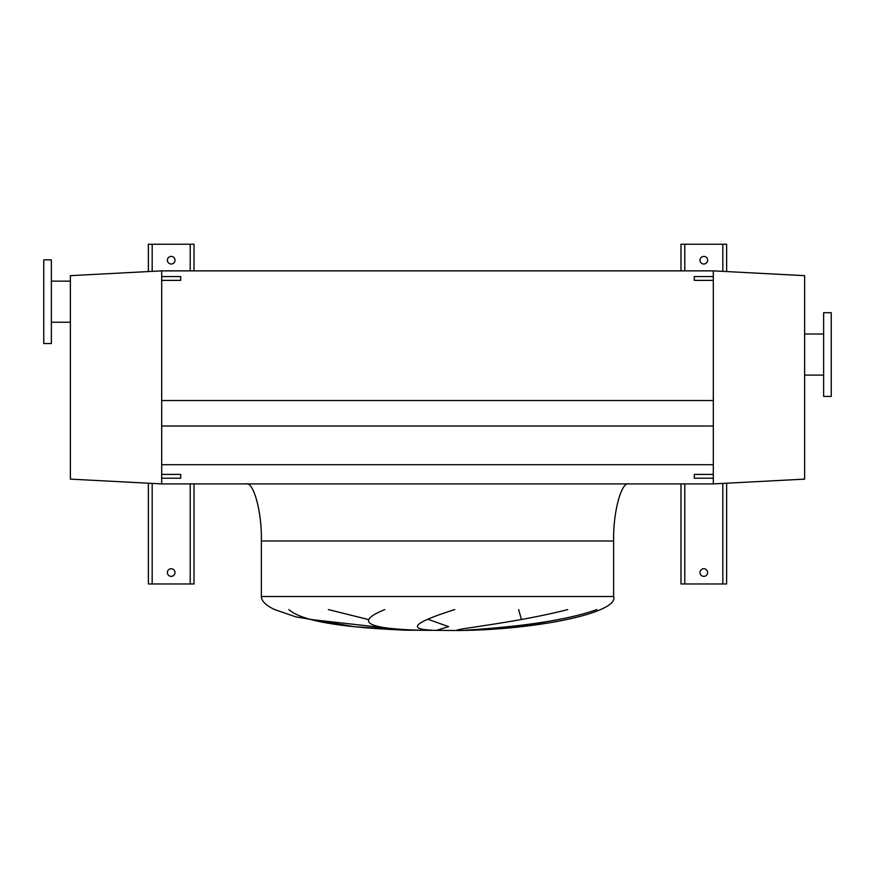 <?xml version="1.0" encoding="UTF-8"?>
<svg xmlns="http://www.w3.org/2000/svg" width="875" height="875" viewBox="0 0 875 875"><rect width="100%" height="100%" fill="white"/><g stroke="black" fill="none" stroke-linecap="round" stroke-linejoin="round"><path stroke-width="1.31" d="M831.25 396.408L831.25 312.714L823.637 312.714L823.637 396.408L831.25 396.408M823.637 334.02L804.617 334.02M823.637 375.112L804.617 375.112M804.617 479.128L804.617 275.658L713.311 270.867L713.311 276.577L694.291 276.577L694.291 280.383L713.311 280.383L713.311 474.403L694.291 474.403L694.291 478.209L713.311 478.209L713.311 483.908L804.617 479.128M43.75 259.842L43.75 343.536L51.363 343.536L51.363 259.842L43.75 259.842M51.363 322.23L70.383 322.23M51.363 281.138L70.383 281.138M161.689 270.867L70.383 275.658L70.383 479.128L161.689 483.908L161.689 280.383L161.689 400.542L713.311 400.542L713.311 270.867L161.689 270.867L161.689 276.577L161.689 270.867M628.863 483.908C621.327 481.359 612.959 512.75 613.637 540.98L613.637 596.52C619.555 612.216 539.328 629.792 458.434 630.514L405.147 630.175L354.648 626.741L295.805 616.864L274.673 609.58C265.847 605.402 261.406 601.048 261.363 596.52L261.363 540.98C262.041 512.75 253.673 481.359 246.137 483.908M328.333 609.58L368.156 619.478M436.931 630.175L448.623 626.653L428.477 619.478M518.656 609.58L521.445 619.478M468.092 630.175L519.805 626.653L558.731 619.478M288.87 609.58C304.062 623.438 357.317 628.075 405.464 630.175L310.691 619.478M454.814 609.58C414.4 622.322 406.755 629.18 431.878 630.175M418.939 630.175C366.286 628.644 354.889 621.786 384.77 609.58M596.827 609.58C558.009 623.438 497.328 628.075 466.069 630.175M456.969 630.175C459.747 628.403 519.63 622.027 567.711 609.58M161.689 483.908L713.311 483.908M161.689 464.702L713.311 464.702M161.689 426.027L713.311 426.027M707.613 572.556A3.806 3.806 0 0 0 703.806 568.75A3.806 3.806 0 0 0 700 572.556A3.806 3.806 0 0 0 703.806 576.363A3.806 3.806 0 0 0 707.613 572.556M707.613 260.214A3.806 3.806 0 0 0 703.806 256.408A3.806 3.806 0 0 0 700 260.214A3.806 3.806 0 0 0 703.806 264.02A3.806 3.806 0 0 0 707.613 260.214M726.633 271.567L726.633 244.234L680.98 244.234L680.98 270.867M680.98 483.908L680.98 583.964L726.633 583.964L726.633 483.219M175 572.556A3.806 3.806 0 0 0 171.194 568.75A3.806 3.806 0 0 0 167.387 572.556A3.806 3.806 0 0 0 171.194 576.363A3.806 3.806 0 0 0 175 572.556M175 260.214A3.806 3.806 0 0 0 171.194 256.408A3.806 3.806 0 0 0 167.387 260.214A3.806 3.806 0 0 0 171.194 264.02A3.806 3.806 0 0 0 175 260.214M194.02 270.867L194.02 244.234L148.367 244.234L148.367 271.567M148.367 483.219L148.367 583.964L194.02 583.964L194.02 483.908M180.709 280.383L161.689 280.383L161.689 276.577L180.709 276.577L180.709 280.383M713.311 478.209L713.311 474.403M161.689 474.403L180.709 474.403L180.709 478.209L161.689 478.209M613.637 596.52L261.363 596.52M613.637 540.98L261.363 540.98M684.786 244.234L684.786 270.867M684.786 483.908L684.786 583.964M722.827 244.234L722.827 271.37M722.827 483.416L722.827 583.964M152.173 244.234L152.173 271.37M152.173 483.416L152.173 583.964M190.214 244.234L190.214 270.867M190.214 483.908L190.214 583.964"/></g></svg>
